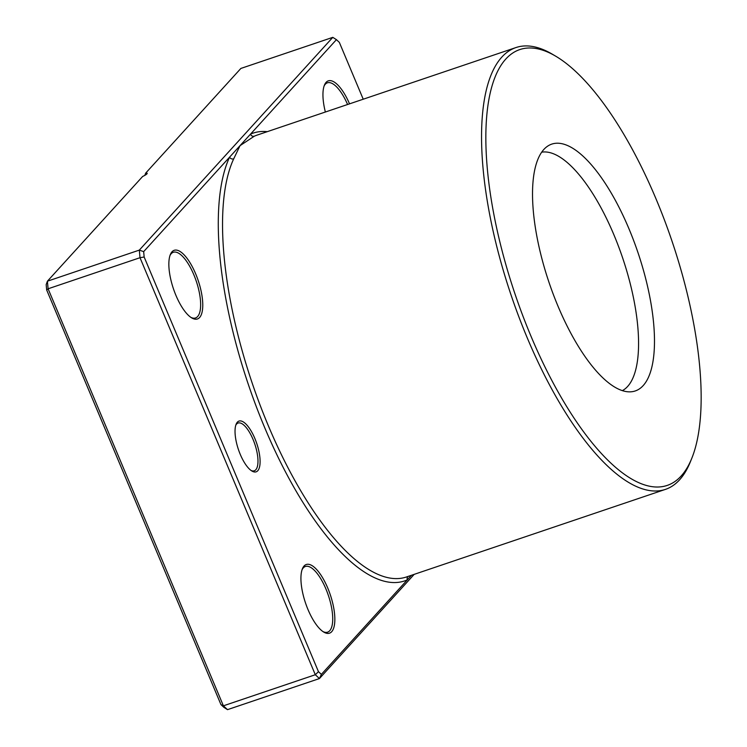 <?xml version="1.0" encoding="UTF-8"?>
<svg xmlns="http://www.w3.org/2000/svg" width="747" height="747" viewBox="0 0 747 747"><rect width="100%" height="100%" fill="white"/><g stroke="black" fill="none" stroke-linecap="round" stroke-linejoin="round"><path stroke-width="1.12" d="M240.291 454.456A26.789 9.646 -108.7 0 1 236.127 424.231A26.789 9.646 -108.7 0 1 254.848 438.452A26.789 9.646 -108.7 0 1 259.993 464.13A26.789 9.646 -108.7 0 1 251.963 471.058A26.789 9.646 -108.7 0 1 240.291 454.456M251.113 470.498A25.211 9.076 71.3 0 0 254.251 470.806A25.211 9.076 71.3 0 0 253.028 439.385A25.211 9.076 71.3 0 0 238.097 423.035A25.211 9.076 71.3 0 0 235.791 425.192M363.229 99.211L339.334 42.364L336.43 39.656L250.497 134.152A3.156 2.941 -114 0 0 254.325 136.187L240.048 145.646L143.657 251.636L144.152 257.005L318.455 671.665L321.369 674.373L407.302 579.877A3.156 2.941 66 0 1 408.282 576.357M628.89 228.61A130.286 46.902 71.3 0 0 547.392 146.328A130.286 46.902 71.3 0 0 558.112 306.447A130.286 46.902 71.3 0 0 630.421 391.839A130.286 46.902 71.3 0 0 628.89 228.61M622.335 390.634A126.066 45.38 71.3 0 0 613.81 234.577A126.066 45.38 71.3 0 0 541.696 152.183M325.365 112.013A36.239 13.044 -108.7 0 1 324.422 85.13A36.239 13.044 -108.7 0 1 349.531 103.842M347.588 104.505A34.67 12.484 71.3 0 0 327.401 82.814A34.67 12.484 71.3 0 0 324.077 86.064M308.044 609.673A36.239 13.044 -108.7 0 1 302.404 568.784A36.239 13.044 -108.7 0 1 327.737 588.02A36.239 13.044 -108.7 0 1 334.703 622.765A36.239 13.044 -108.7 0 1 323.834 632.13A36.239 13.044 -108.7 0 1 308.044 609.673M322.984 631.588A34.67 12.484 71.3 0 0 327.597 632.158A34.67 12.484 71.3 0 0 325.916 588.953A34.67 12.484 71.3 0 0 305.392 566.478A34.67 12.484 71.3 0 0 302.068 569.718M175.965 295.467A36.239 13.044 -108.7 0 1 170.325 254.587A36.239 13.044 -108.7 0 1 195.658 273.822A36.239 13.044 -108.7 0 1 202.624 308.567A36.239 13.044 -108.7 0 1 191.755 317.933A36.239 13.044 -108.7 0 1 175.965 295.467M190.915 317.391A34.67 12.484 71.3 0 0 195.527 317.951A34.67 12.484 71.3 0 0 193.837 274.756A34.67 12.484 71.3 0 0 173.313 252.271A34.67 12.484 71.3 0 0 169.989 255.521M531.005 336.253A230.067 82.824 71.3 0 0 691.769 458.35A230.067 82.824 71.3 0 0 655.987 198.805A230.067 82.824 71.3 0 0 555.777 56.23A230.067 82.824 71.3 0 0 486.764 115.692A230.067 82.824 71.3 0 0 531.005 336.253M691.769 458.35L690.331 461.907A233.213 83.953 -108.7 0 1 665.428 489.388A233.213 83.953 -108.7 0 1 527.363 338.13A233.213 83.953 -108.7 0 1 516 47.547A233.213 83.953 -108.7 0 1 552.472 54.279L555.777 56.23M414.183 574.368L319.427 678.565L227.508 709.65L223.876 707.344L220.972 704.636L46.669 289.976L46.174 284.607L47.406 281.199L48.097 288.79L223.4 705.822L227.508 709.65M321.369 674.373L319.427 678.565L315.309 674.737L140.006 257.706L139.325 250.114L332.798 37.35L240.879 68.435L145.628 173.183L144.825 175.358M143.657 251.636L139.325 250.114L47.406 281.199L142.658 176.451A6.303 1.149 -22.8 0 0 147.168 173.313A6.303 1.149 -22.8 0 0 145.628 173.183M144.152 257.005L140.006 257.706L48.097 288.79L46.669 289.976M318.455 671.665L315.309 674.737L223.4 705.822L220.972 704.636M267.295 131.659A236.369 85.093 -108.7 0 0 250.497 134.152L240.048 145.646L233.699 158.859A233.213 83.953 71.3 0 0 268.332 425.734A233.213 83.953 71.3 0 0 406.396 576.992L665.428 489.388M233.699 158.859A3.156 2.755 -155 0 1 229.59 157.141A236.369 85.093 -108.7 0 0 264.69 427.62A236.369 85.093 -108.7 0 0 407.302 579.877L411.476 575.274M336.43 39.656L332.798 37.35M516 47.547L256.968 135.151A233.213 83.953 71.3 0 0 254.325 136.187"/></g></svg>
